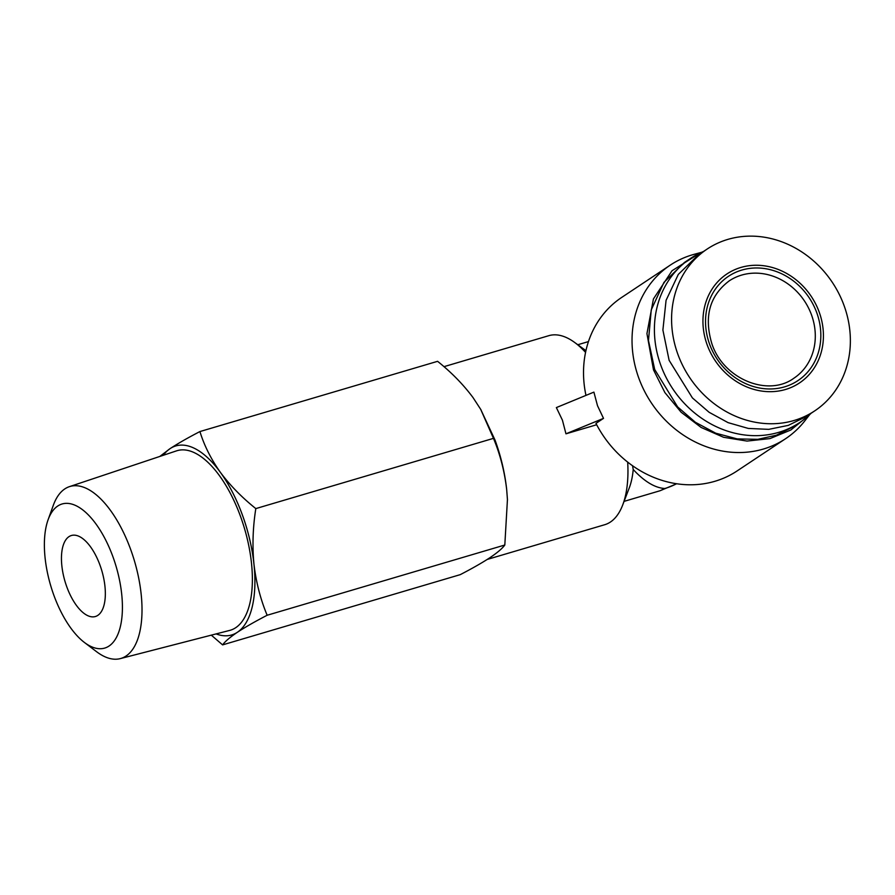<?xml version="1.0" encoding="UTF-8"?>
<svg xmlns="http://www.w3.org/2000/svg" width="895" height="895" viewBox="0 0 895 895"><rect width="100%" height="100%" fill="white"/><g stroke="black" fill="none" stroke-linecap="round" stroke-linejoin="round"><path stroke-width="1.34" d="M99.938 565.014A42.244 19.164 73.5 0 1 95.373 616.521A42.244 19.164 73.5 0 1 66.856 587.008A42.244 19.164 73.5 0 1 71.421 535.501A42.244 19.164 73.5 0 1 99.938 565.014M112.815 556.455A75.158 34.088 -106.5 0 0 48.106 519.749A75.158 34.088 -106.5 0 0 53.98 595.578A75.158 34.088 -106.5 0 0 84.354 642.42A75.158 34.088 -106.5 0 0 119.102 631.076A75.158 34.088 -106.5 0 0 112.815 556.455M84.354 642.42L96.57 651.694A89.668 40.678 -106.5 0 0 120.221 658.63A89.668 40.678 -106.5 0 0 130.536 549.116A89.668 40.678 -106.5 0 0 69.396 486.656A89.668 40.678 -106.5 0 0 53.308 505.328L48.106 519.749M120.221 658.63L229.623 630.427A93.639 42.468 -106.5 0 0 240.386 516.068A93.639 42.468 -106.5 0 0 176.55 450.856L69.396 486.656M819.138 311.93A65.469 57.783 56.4 0 0 740.859 267.46A65.469 57.783 56.4 0 0 707.229 345.011A65.469 57.783 56.4 0 0 785.508 389.482A65.469 57.783 56.4 0 0 819.138 311.93M844.007 305.396A97.152 85.752 56.4 0 0 707.184 249.034A97.152 85.752 56.4 0 0 677.94 354.476A97.152 85.752 56.4 0 0 814.774 410.839A97.152 85.752 56.4 0 0 844.007 305.396M211.298 635.148L222.598 644.892L460.254 574.646C472.336 568.392 482.271 562.709 490.057 557.607C497.452 552.618 502.363 548.422 504.814 545.021L507.443 499.488L506.671 489.464C504.881 472.963 500.999 456.506 495.036 440.105L480.738 409.418M507.465 499.981L506.671 489.464C504.534 471.352 500.137 454.313 493.481 438.36L255.813 508.595C241.885 497.463 230.071 485.37 220.349 472.303A98.562 44.705 -106.5 0 0 170.128 448.596A98.562 44.705 -106.5 0 0 163.304 455.286M707.184 249.034L698.357 254.896L678.321 274.385L666.07 300.34L662.893 330.031L669.124 360.338L692.417 397.928L709.12 412.293L728.082 422.641L748.309 428.436L768.738 429.354L788.294 425.382L805.947 416.701L814.774 410.839M596.674 424.745L565.964 433.818L562.429 420.18L556.366 407.583L593.9 392.122L597.513 405.737L603.51 418.368L595.969 423.38A104.189 91.961 -123.6 0 0 737.088 470.949L785.597 438.695A104.189 91.961 -123.6 0 1 638.851 378.249A104.189 91.961 -123.6 0 1 670.21 265.166A104.189 91.961 -123.6 0 1 694.106 254.337L701.658 252.278M585.565 352.384A98.562 44.705 -106.5 0 0 574.556 342.382A98.562 44.705 -106.5 0 0 548.848 335.67L443.954 366.67M585.968 395.389A104.189 91.961 -123.6 0 1 621.701 297.42L670.21 265.166M487.249 559.431L604.718 524.716A98.562 44.705 -106.5 0 0 622.651 505.104L629.23 487.999A81.669 37.042 -106.5 0 0 633.212 469.495C644.411 481.555 654.95 487.898 664.806 488.513A81.669 72.081 56.4 0 0 676.575 483.736M808.375 415.828L790.856 429.992L769.946 438.606L747.023 441.078L723.574 437.286L701.121 427.452L681.129 412.226L664.907 392.603L653.484 369.848L646.94 333.622L653.428 298.941L672.033 270.737L700.114 252.994M703.492 251.484A98.562 86.994 56.4 0 0 690.515 258.431A98.562 86.994 56.4 0 0 660.857 365.395A98.562 86.994 56.4 0 0 799.671 422.574A98.562 86.994 56.4 0 0 811.083 413.289M799.671 422.574L793.507 426.669L776.357 435.216L757.808 439.333L737.2 438.908L715.754 433.202L695.325 422.239L677.638 406.912L654.692 369.49L648.472 340.514L651.247 309.883L663.945 282.395L684.351 262.526L690.515 258.431M216.098 633.906A98.562 44.705 -106.5 0 0 237.343 632.295A98.562 44.705 -106.5 0 0 253.956 564.152A98.562 44.705 -106.5 0 0 220.349 472.303C211.03 459.124 204.217 445.542 199.921 431.558C187.849 437.812 177.915 443.495 170.128 448.596L159.813 456.45M222.598 644.892C225.037 641.48 229.959 637.285 237.343 632.295C245.14 627.194 255.075 621.51 267.146 615.257C260.49 599.292 256.093 582.265 253.956 564.152C252.222 545.928 252.849 527.401 255.813 508.595M504.814 545.021L267.146 615.257M199.921 431.558L437.588 361.323C451.516 372.454 463.341 384.548 473.052 397.615L480.693 409.351L493.481 438.36M622.651 505.104A98.562 44.705 -106.5 0 0 627.686 462.111M633.212 469.495L632.541 465.736M565.964 433.818L603.51 418.368M809.639 414.676L804.829 420.84A104.189 91.961 -123.6 0 1 785.597 438.695M811.474 314.805A58.432 51.574 -123.6 0 1 793.887 378.227C768.167 397.179 723.619 379.267 711.939 343.948C703.772 316.83 709.522 295.82 729.168 280.907A58.432 51.574 -123.6 0 1 811.474 314.805M709.634 344.295A62.661 55.3 -123.6 0 1 741.81 270.077A62.661 55.3 -123.6 0 1 816.732 312.646A62.661 55.3 -123.6 0 1 784.546 386.864A62.661 55.3 -123.6 0 1 709.634 344.295M624.095 501.368L660.107 490.728L664.806 488.513M481.051 409.966L480.693 409.351M585.934 350.661L574.556 342.382M577.801 344.732L588.462 341.588M676.687 483.759L660.107 490.728"/></g></svg>

